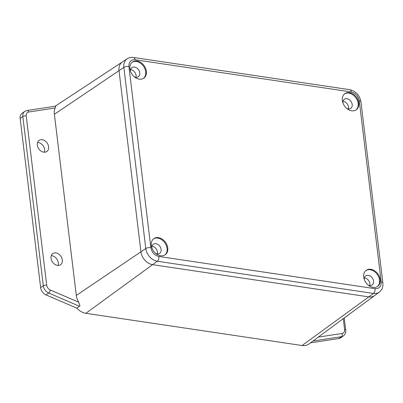 <?xml version="1.0" encoding="UTF-8"?>
<svg xmlns="http://www.w3.org/2000/svg" width="403" height="403" viewBox="0 0 403 403"><rect width="100%" height="100%" fill="white"/><g stroke="black" fill="none" stroke-linecap="round" stroke-linejoin="round"><path stroke-width="0.6" d="M51.262 255.668A6.786 5.093 -124.9 0 1 58.309 262.791A6.786 5.093 -124.9 0 1 58.067 265.431M62.324 259.99A6.786 5.093 -124.9 0 1 60.556 264.721A6.786 5.093 -124.9 0 1 54.748 264.292A6.786 5.093 -124.9 0 1 51.02 258.308A6.786 5.093 -124.9 0 1 52.793 253.583A6.786 5.093 -124.9 0 1 58.601 254.006A6.786 5.093 -124.9 0 1 62.324 259.99M37.56 142.445A6.786 5.093 -124.9 0 1 44.607 149.568A6.786 5.093 -124.9 0 1 44.365 152.213M48.622 146.773A6.786 5.093 -124.9 0 1 46.854 151.498A6.786 5.093 -124.9 0 1 41.046 151.075A6.786 5.093 -124.9 0 1 37.318 145.085A6.786 5.093 -124.9 0 1 39.091 140.36A6.786 5.093 -124.9 0 1 44.899 140.783A6.786 5.093 -124.9 0 1 48.622 146.773M76.303 295.429L54.385 114.276A14.367 10.775 -124.9 0 1 55.156 107.999L28.739 112.004A4.937 3.703 55.1 0 0 26.225 115.928L46.703 285.173A4.937 3.703 55.1 0 0 50.279 289.999L78.65 302.169A14.367 10.775 -124.9 0 1 76.303 295.429L140.934 251.815A12.342 9.259 55.1 0 0 152.576 264.67L368.79 296.88A12.342 9.259 55.1 0 0 374.624 295.58L308.925 343.991A14.498 10.871 -124.9 0 1 302.069 345.522L85.859 313.307A14.498 10.871 -124.9 0 1 76.852 308.144L45.992 294.905A7.405 5.556 -124.9 0 1 40.632 287.666L20.15 118.422A7.405 5.556 -124.9 0 1 22.079 113.263L24.759 111.394A7.405 5.556 -124.9 0 0 22.83 116.553L20.15 118.422M135.04 59.74A3.703 2 98.5 0 0 133.574 57.478C131.247 57.135 129.116 57.579 127.187 58.798L122.381 61.966A12.342 9.259 55.1 0 0 119.011 70.661L140.934 251.815A12.342 9.259 55.1 0 0 152.576 264.67L368.79 296.88A12.342 9.259 55.1 0 0 374.624 295.58L379.258 292.165A12.191 9.143 55.1 0 1 373.495 293.449A3.703 2 -81.5 0 0 375.057 288.679L158.847 256.464C154.525 255.336 151.855 252.389 150.838 247.628L128.915 66.475C128.794 61.845 130.839 59.599 135.04 59.74L351.25 91.955C355.572 93.083 358.242 96.03 359.259 100.79L381.183 281.944C381.303 286.573 379.258 288.82 375.057 288.679M338.863 338.54L341.543 336.676A7.405 5.556 -124.9 0 0 343.386 335.951L340.706 337.82A7.405 5.556 -124.9 0 1 338.863 338.54L310.476 342.847M78.65 302.169L79.955 305.837L76.852 308.144M55.332 106.316L55.79 106.14L55.156 107.999M164.822 255.018A9.874 7.405 55.1 0 0 167.074 248.389A9.874 7.405 55.1 0 0 161.87 239.83A9.874 7.405 55.1 0 0 153.548 238.843M151.301 245.472A9.874 7.405 55.1 0 0 156.717 254.177A9.874 7.405 55.1 0 0 165.165 254.797A9.874 7.405 55.1 0 0 167.744 247.921A9.874 7.405 55.1 0 0 162.323 239.216A9.874 7.405 55.1 0 0 153.875 238.596A9.874 7.405 55.1 0 0 151.301 245.472M355.879 110.044A9.874 7.405 55.1 0 0 358.126 103.415A9.874 7.405 55.1 0 0 352.927 94.856A9.874 7.405 55.1 0 0 344.605 93.869M342.359 100.498A9.874 7.405 55.1 0 0 347.774 109.203A9.874 7.405 55.1 0 0 356.222 109.823A9.874 7.405 55.1 0 0 358.796 102.946A9.874 7.405 55.1 0 0 353.381 94.242A9.874 7.405 55.1 0 0 344.933 93.622A9.874 7.405 55.1 0 0 342.359 100.498M377.253 286.669A9.874 7.405 55.1 0 0 379.5 280.04A9.874 7.405 55.1 0 0 374.301 271.481A9.874 7.405 55.1 0 0 365.979 270.494M363.733 277.123A9.874 7.405 55.1 0 0 369.148 285.828A9.874 7.405 55.1 0 0 377.596 286.447A9.874 7.405 55.1 0 0 380.17 279.571A9.874 7.405 55.1 0 0 374.755 270.866A9.874 7.405 55.1 0 0 366.307 270.247A9.874 7.405 55.1 0 0 363.733 277.123M143.448 78.394A9.874 7.405 55.1 0 0 145.7 71.764A9.874 7.405 55.1 0 0 140.496 63.206A9.874 7.405 55.1 0 0 132.174 62.218M129.927 68.848A9.874 7.405 55.1 0 0 135.343 77.557A9.874 7.405 55.1 0 0 143.79 78.172A9.874 7.405 55.1 0 0 146.37 71.296A9.874 7.405 55.1 0 0 140.949 62.591A9.874 7.405 55.1 0 0 132.501 61.971A9.874 7.405 55.1 0 0 129.927 68.848M155.795 253.492A5.551 4.166 55.1 0 0 159.684 253.351A5.551 4.166 55.1 0 0 161.129 249.487A5.551 4.166 55.1 0 0 158.087 244.586A5.551 4.166 55.1 0 0 153.331 244.243A5.551 4.166 55.1 0 0 151.855 247.84M346.852 108.518A5.551 4.166 55.1 0 0 350.741 108.377A5.551 4.166 55.1 0 0 352.187 104.513A5.551 4.166 55.1 0 0 349.139 99.612A5.551 4.166 55.1 0 0 344.389 99.264A5.551 4.166 55.1 0 0 342.913 102.866M368.226 285.143A5.551 4.166 55.1 0 0 372.115 285.002A5.551 4.166 55.1 0 0 373.561 281.138A5.551 4.166 55.1 0 0 370.513 276.236A5.551 4.166 55.1 0 0 365.763 275.889A5.551 4.166 55.1 0 0 364.287 279.491M134.421 76.867A5.551 4.166 55.1 0 0 138.31 76.726A5.551 4.166 55.1 0 0 139.755 72.862A5.551 4.166 55.1 0 0 136.713 67.961A5.551 4.166 55.1 0 0 131.957 67.618A5.551 4.166 55.1 0 0 130.481 71.215M157.341 253.92A5.551 4.166 55.1 0 0 157.447 252.051A5.551 4.166 55.1 0 0 151.991 246.243M348.399 108.946A5.551 4.166 55.1 0 0 348.504 107.077A5.551 4.166 55.1 0 0 343.049 101.269M369.773 285.571A5.551 4.166 55.1 0 0 369.878 283.702A5.551 4.166 55.1 0 0 364.423 277.894M135.967 77.295A5.551 4.166 55.1 0 0 136.073 75.426A5.551 4.166 55.1 0 0 130.617 69.618M55.14 106.236L122.381 61.966A12.342 9.259 55.1 0 0 119.011 70.661L140.934 251.815L145.78 248.545A3.703 1.416 -6.9 0 1 150.838 247.628M54.385 114.276L123.857 67.392A3.703 1.416 -6.9 0 1 128.915 66.475M302.069 345.522L373.495 293.449L157.286 261.24A3.703 2 -81.5 0 0 158.847 256.464M85.859 313.307L157.286 261.24A12.191 9.143 55.1 0 1 145.78 248.545L123.857 67.392A12.191 9.143 55.1 0 1 127.187 58.798M318.299 337.084L342.087 333.477A4.937 3.703 55.1 0 0 344.6 329.553L343.285 318.672M342.087 333.477A2.468 1.531 81.4 0 1 341.543 336.676L312.975 341.009M79.532 306.275L48.672 293.041L45.992 294.905M40.632 287.666L43.307 285.798L22.83 116.553A2.468 0.942 -6.9 0 1 26.225 115.928M50.279 289.999A2.468 1.043 -66.8 0 1 48.672 293.041A7.405 5.556 -124.9 0 1 43.307 285.798A2.468 0.942 -6.9 0 1 46.703 285.173M55.735 106.145L27.031 110.498A2.468 1.531 81.4 0 1 28.739 112.004M344.6 329.553A2.468 0.942 -6.9 0 1 345.714 330.193C346.076 332.359 345.3 334.278 343.386 335.951M381.183 281.944A3.703 1.416 -6.9 0 1 382.85 282.901C383.268 286.795 382.074 289.883 379.258 292.165M382.85 282.901L360.927 101.747A3.703 1.416 173.1 0 0 359.259 100.79M360.927 101.747C359.667 95.224 355.95 91.204 349.789 89.693A3.703 2 98.5 0 1 351.25 91.955M27.031 110.498L24.759 111.394M344.233 317.972L345.714 330.193M133.574 57.478L349.789 89.693"/></g></svg>
